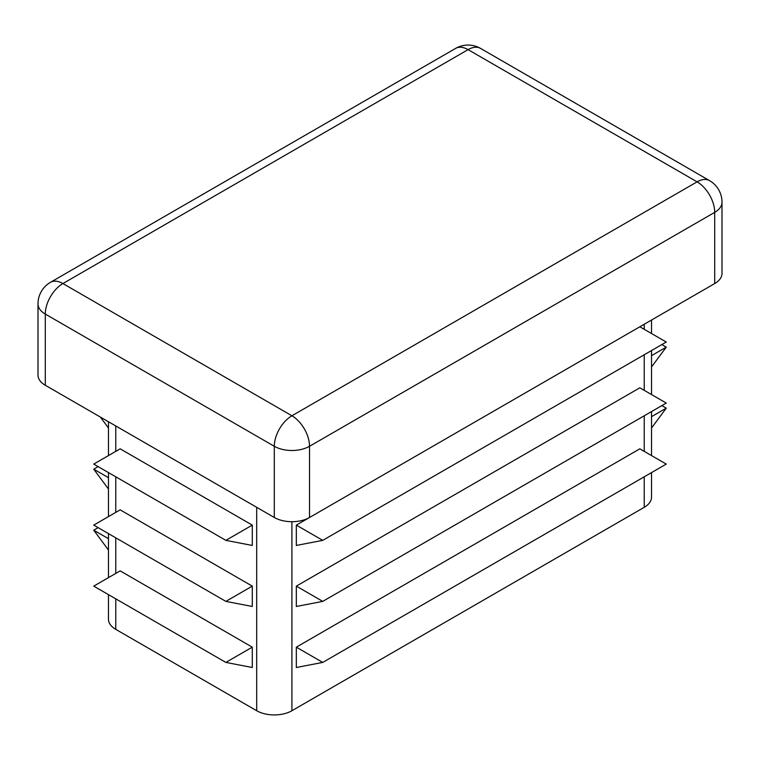 <?xml version="1.0" encoding="UTF-8"?>
<svg xmlns="http://www.w3.org/2000/svg" width="760" height="760" viewBox="0 0 760 760"><rect width="100%" height="100%" fill="white"/><g stroke="black" fill="none" stroke-linecap="round" stroke-linejoin="round"><path stroke-width="1.14" d="M225.862 601.388L93.736 525.112L120.165 509.856L252.282 586.131L225.862 601.388L252.282 606.471L252.282 586.131M108.462 594.633L108.462 619.191A24.909 14.383 0 0 0 115.757 629.356L256.69 710.723A24.909 14.383 0 0 0 291.916 710.723L644.242 507.309A24.909 14.383 0 0 0 651.538 497.144L651.538 472.587M225.862 540.36L93.736 464.084L120.165 448.827L252.282 525.112L225.862 540.36L252.282 545.452L252.282 525.112M225.862 662.416L93.736 586.131L120.165 570.874L252.282 647.159L225.862 662.416L252.282 667.498L252.282 647.159M651.538 416.651L666.264 408.148L651.538 427.984M661.856 405.602L666.264 408.148M296.324 525.112L296.324 545.452L322.743 540.36L296.324 525.112L639.834 326.781L666.264 342.038L322.743 540.36M296.324 647.159L296.324 667.498L322.743 662.416L296.324 647.159L639.834 448.827L666.264 464.084L322.743 662.416M296.324 586.131L296.324 606.471L322.743 601.388L296.324 586.131L639.834 387.809L666.264 403.066L322.743 601.388M38 303.895A24.909 14.383 0 0 0 45.296 314.07A24.909 14.383 -60 0 1 62.909 283.556A24.909 14.383 -120 0 0 50.454 282.321A24.909 24.909 0 0 0 38 303.895L38 375.088A24.909 14.383 0 0 0 45.296 385.263L274.303 517.484A24.909 14.383 0 0 0 309.538 517.484L714.704 283.556A24.909 14.383 0 0 0 722 273.391L722 202.198A24.909 24.909 0 0 0 709.545 180.623A24.909 14.383 120 0 0 697.091 181.849A24.909 14.383 60 0 1 714.704 212.363A24.909 14.383 0 0 0 722 202.198M108.462 427.984L100.348 417.05M108.462 489.003L93.736 469.167L98.144 466.63M93.736 469.167L108.462 477.669M108.462 550.031L93.736 530.195L98.144 527.649M93.736 530.195L108.462 538.697M651.538 355.623L666.264 347.13L651.538 366.956M661.856 344.584L666.264 347.13M115.757 425.942L115.757 451.373M115.757 476.795L115.757 512.392M115.757 537.823L115.757 573.42M115.757 598.842L115.757 629.356M256.69 507.309L256.69 710.723M644.242 324.244L644.242 329.327M644.242 354.749L644.242 390.355M644.242 415.777L644.242 451.373M644.242 476.805L644.242 507.309M291.916 521.692L291.916 710.723M714.704 283.556L714.704 212.363L309.538 446.281A24.909 14.383 -120 0 0 291.916 415.777A24.909 14.383 120 0 0 274.303 446.281A24.909 14.383 0 0 0 309.538 446.281L309.538 517.484M45.296 385.263L45.296 314.07L274.303 446.281L274.303 517.484M291.916 415.777L697.091 181.849L468.084 49.637A24.909 14.383 -60 0 1 480.538 48.403A24.909 24.909 0 0 0 455.62 48.403A24.909 14.383 60 0 1 468.084 49.637L62.909 283.556L291.916 415.777M651.538 455.591L651.538 411.568M651.538 394.563L651.538 350.541M651.538 333.535L651.538 320.026M108.462 577.628L108.462 533.606M108.462 516.61L108.462 472.587M108.462 455.582L108.462 421.733M709.545 180.623L480.538 48.403M455.62 48.403L50.454 282.321"/></g></svg>
